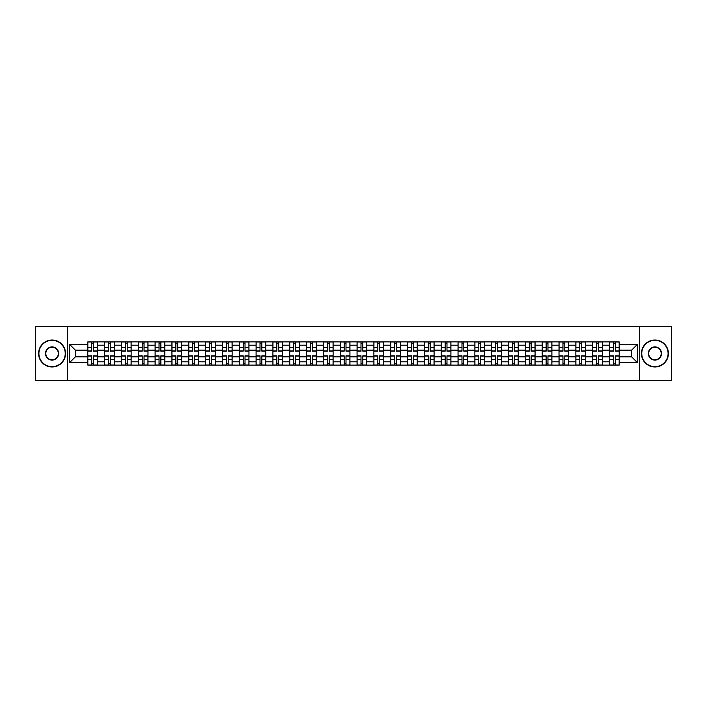 <?xml version="1.0" encoding="UTF-8"?>
<svg xmlns="http://www.w3.org/2000/svg" width="707" height="707" viewBox="0 0 707 707"><rect width="100%" height="100%" fill="white"/><g stroke="black" fill="none" stroke-linecap="round" stroke-linejoin="round"><path stroke-width="1.06" d="M639.499 380.472L671.65 380.472L671.65 326.528L35.35 326.528L35.35 380.472L639.499 380.472L639.499 326.528M104.609 365.095L104.609 345.193L97.495 345.193L97.495 365.095M97.495 345.193L97.495 341.905M104.609 345.193L104.609 341.905M114.322 341.905L114.322 365.095M121.445 365.095L121.445 341.905M131.149 341.905L131.149 365.095M138.272 365.095L138.272 341.905M147.984 341.905L147.984 365.095M155.098 365.095L155.098 341.905M164.811 341.905L164.811 365.095M171.934 365.095L171.934 341.905M181.637 341.905L181.637 365.095M188.76 365.095L188.76 341.905M198.473 341.905L198.473 365.095M205.587 365.095L205.587 341.905M215.299 341.905L215.299 365.095M222.422 365.095L222.422 341.905M232.135 341.905L232.135 365.095M239.249 365.095L239.249 341.905M248.961 341.905L248.961 365.095M256.084 365.095L256.084 341.905M265.788 341.905L265.788 365.095M272.911 365.095L272.911 341.905M282.623 341.905L282.623 365.095M289.737 365.095L289.737 341.905M299.45 341.905L299.45 365.095M306.573 365.095L306.573 341.905M316.276 341.905L316.276 365.095M323.399 365.095L323.399 341.905M333.112 341.905L333.112 365.095M340.226 365.095L340.226 341.905M349.938 341.905L349.938 365.095M357.062 365.095L357.062 341.905M366.774 341.905L366.774 365.095M373.888 365.095L373.888 341.905M383.601 341.905L383.601 365.095M390.724 365.095L390.724 341.905M400.427 341.905L400.427 365.095M407.55 365.095L407.55 341.905M417.263 341.905L417.263 365.095M424.377 365.095L424.377 341.905M434.089 341.905L434.089 365.095M441.212 365.095L441.212 341.905M450.916 341.905L450.916 365.095M458.039 365.095L458.039 341.905M467.751 341.905L467.751 365.095M474.865 365.095L474.865 341.905M484.578 341.905L484.578 365.095M491.701 365.095L491.701 341.905M501.413 341.905L501.413 365.095M508.527 365.095L508.527 341.905M518.24 341.905L518.24 365.095M525.363 365.095L525.363 341.905M535.066 341.905L535.066 365.095M542.189 365.095L542.189 341.905M551.902 341.905L551.902 365.095M559.016 365.095L559.016 341.905M568.728 341.905L568.728 365.095M575.851 365.095L575.851 341.905M585.555 341.905L585.555 365.095M592.678 365.095L592.678 341.905M602.391 341.905L602.391 365.095M609.505 365.095L609.505 341.905M609.505 356.841L602.391 356.841M592.678 356.841L585.555 356.841M575.851 356.841L568.728 356.841M559.016 356.841L551.902 356.841M542.189 356.841L535.066 356.841M525.363 356.841L518.24 356.841M508.527 356.841L501.413 356.841M491.701 356.841L484.578 356.841M474.865 356.841L467.751 356.841M458.039 356.841L450.916 356.841M441.212 356.841L434.089 356.841M424.377 356.841L417.263 356.841M407.55 356.841L400.427 356.841M390.724 356.841L383.601 356.841M373.888 356.841L366.774 356.841M357.062 356.841L349.938 356.841M340.226 356.841L333.112 356.841M323.399 356.841L316.276 356.841M306.573 356.841L299.45 356.841M289.737 356.841L282.623 356.841M272.911 356.841L265.788 356.841M256.084 356.841L248.961 356.841M239.249 356.841L232.135 356.841M222.422 356.841L215.299 356.841M205.587 356.841L198.473 356.841M188.76 356.841L181.637 356.841M171.934 356.841L164.811 356.841M155.098 356.841L147.984 356.841M138.272 356.841L131.149 356.841M121.445 356.841L114.322 356.841M104.609 356.841L97.495 356.841M609.505 350.159L602.391 350.159M592.678 350.159L585.555 350.159M575.851 350.159L568.728 350.159M559.016 350.159L551.902 350.159M542.189 350.159L535.066 350.159M525.363 350.159L518.24 350.159M508.527 350.159L501.413 350.159M491.701 350.159L484.578 350.159M474.865 350.159L467.751 350.159M458.039 350.159L450.916 350.159M441.212 350.159L434.089 350.159M424.377 350.159L417.263 350.159M407.55 350.159L400.427 350.159M390.724 350.159L383.601 350.159M373.888 350.159L366.774 350.159M357.062 350.159L349.938 350.159M340.226 350.159L333.112 350.159M323.399 350.159L316.276 350.159M306.573 350.159L299.45 350.159M289.737 350.159L282.623 350.159M272.911 350.159L265.788 350.159M256.084 350.159L248.961 350.159M239.249 350.159L232.135 350.159M222.422 350.159L215.299 350.159M205.587 350.159L198.473 350.159M188.76 350.159L181.637 350.159M171.934 350.159L164.811 350.159M155.098 350.159L147.984 350.159M138.272 350.159L131.149 350.159M121.445 350.159L114.322 350.159M104.609 350.159L97.495 350.159M75.375 356.841L87.783 356.841L87.783 350.159L75.375 350.159L75.375 356.841L69.657 362.558L69.657 344.442L87.783 344.442L87.783 350.159M619.217 350.159L619.217 356.841L631.625 356.841L631.625 350.159L619.217 350.159L619.217 341.905L87.783 341.905L87.783 344.442M619.217 344.442L637.343 344.442L637.343 362.558L619.217 362.558L619.217 356.841M87.783 356.841L87.783 365.095L619.217 365.095L619.217 362.558M87.783 362.558L69.657 362.558M67.501 380.472L67.501 326.528M93.554 363.478L91.716 363.478M91.716 343.522L93.554 343.522M110.38 363.478L108.551 363.478M108.551 343.522L110.38 343.522M127.216 363.478L125.378 363.478M125.378 343.522L127.216 343.522M144.042 363.478L142.213 363.478M142.213 343.522L144.042 343.522M160.869 363.478L159.04 363.478M159.04 343.522L160.869 343.522M177.704 363.478L175.866 363.478M175.866 343.522L177.704 343.522M194.531 363.478L192.702 363.478M192.702 343.522L194.531 343.522M211.366 363.478L209.528 363.478M209.528 343.522L211.366 343.522M228.193 363.478L226.355 363.478M226.355 343.522L228.193 343.522M245.02 363.478L243.19 363.478M243.19 343.522L245.02 343.522M261.855 363.478L260.017 363.478M260.017 343.522L261.855 343.522M278.682 363.478L276.852 363.478M276.852 343.522L278.682 343.522M295.508 363.478L293.679 363.478M293.679 343.522L295.508 343.522M312.344 363.478L310.506 363.478M310.506 343.522L312.344 343.522M329.17 363.478L327.341 363.478M327.341 343.522L329.17 343.522M346.006 363.478L344.168 363.478M344.168 343.522L346.006 343.522M362.832 363.478L360.994 363.478M360.994 343.522L362.832 343.522M379.659 363.478L377.83 363.478M377.83 343.522L379.659 343.522M396.494 363.478L394.656 363.478M394.656 343.522L396.494 343.522M413.321 363.478L411.492 363.478M411.492 343.522L413.321 343.522M430.148 363.478L428.318 363.478M428.318 343.522L430.148 343.522M446.983 363.478L445.145 363.478M445.145 343.522L446.983 343.522M463.81 363.478L461.98 363.478M461.98 343.522L463.81 343.522M480.645 363.478L478.807 363.478M478.807 343.522L480.645 343.522M497.472 363.478L495.634 363.478M495.634 343.522L497.472 343.522M514.298 363.478L512.469 363.478M512.469 343.522L514.298 343.522M531.134 363.478L529.296 363.478M529.296 343.522L531.134 343.522M547.96 363.478L546.131 363.478M546.131 343.522L547.96 343.522M564.787 363.478L562.958 363.478M562.958 343.522L564.787 343.522M581.622 363.478L579.784 363.478M579.784 343.522L581.622 343.522M598.449 363.478L596.62 363.478M596.62 343.522L598.449 343.522M615.284 363.478L613.446 363.478M613.446 343.522L615.284 343.522M69.657 344.442L75.375 350.159M631.625 356.841L637.343 362.558M631.625 350.159L637.343 344.442M93.554 351.185L93.554 342.011L97.433 342.011L97.433 351.185L93.554 351.185M91.716 343.416L93.554 343.416M91.716 342.011L87.836 342.011L87.836 351.185L91.716 351.185L91.716 342.011L93.554 342.011M91.716 355.815L91.716 364.989L87.836 364.989L87.836 355.815L91.716 355.815M93.554 363.584L91.716 363.584M93.554 364.989L97.433 364.989L97.433 355.815L93.554 355.815L93.554 364.989L91.716 364.989M110.38 351.185L110.38 342.011L114.269 342.011L114.269 351.185L110.38 351.185M108.551 343.416L110.38 343.416M108.551 342.011L104.663 342.011L104.663 351.185L108.551 351.185L108.551 342.011L110.38 342.011M127.216 351.185L127.216 342.011L131.095 342.011L131.095 351.185L127.216 351.185M125.378 343.416L127.216 343.416M125.378 342.011L121.498 342.011L121.498 351.185L125.378 351.185L125.378 342.011L127.216 342.011M108.551 355.815L108.551 364.989L104.663 364.989L104.663 355.815L108.551 355.815M110.38 363.584L108.551 363.584M110.38 364.989L114.269 364.989L114.269 355.815L110.38 355.815L110.38 364.989L108.551 364.989M125.378 355.815L125.378 364.989L121.498 364.989L121.498 355.815L125.378 355.815M127.216 363.584L125.378 363.584M127.216 364.989L131.095 364.989L131.095 355.815L127.216 355.815L127.216 364.989L125.378 364.989M52.071 366.659A13.159 13.159 0 0 0 65.23 353.5A13.159 13.159 0 0 0 52.071 340.341A13.159 13.159 0 0 0 38.912 353.5A13.159 13.159 0 0 0 52.071 366.659M52.071 340.014A13.486 13.486 0 0 1 65.557 353.5A13.486 13.486 0 0 1 52.071 366.986A13.486 13.486 0 0 1 38.585 353.5A13.486 13.486 0 0 1 52.071 340.014M52.071 360.084A6.584 6.584 0 0 1 45.495 353.5A6.584 6.584 0 0 1 52.071 346.916A6.584 6.584 0 0 1 58.654 353.5A6.584 6.584 0 0 1 52.071 360.084M52.071 347.243A6.257 6.257 0 0 0 45.814 353.5A6.257 6.257 0 0 0 52.071 359.757A6.257 6.257 0 0 0 58.328 353.5A6.257 6.257 0 0 0 52.071 347.243M654.929 366.659A13.159 13.159 0 0 0 668.088 353.5A13.159 13.159 0 0 0 654.929 340.341A13.159 13.159 0 0 0 641.77 353.5A13.159 13.159 0 0 0 654.929 366.659M654.929 340.014A13.486 13.486 0 0 1 668.415 353.5A13.486 13.486 0 0 1 654.929 366.986A13.486 13.486 0 0 1 641.443 353.5A13.486 13.486 0 0 1 654.929 340.014M654.929 360.084A6.584 6.584 0 0 1 648.346 353.5A6.584 6.584 0 0 1 654.929 346.916A6.584 6.584 0 0 1 661.505 353.5A6.584 6.584 0 0 1 654.929 360.084M654.929 347.243A6.257 6.257 0 0 0 648.673 353.5A6.257 6.257 0 0 0 654.929 359.757A6.257 6.257 0 0 0 661.186 353.5A6.257 6.257 0 0 0 654.929 347.243M144.042 351.185L144.042 342.011L147.931 342.011L147.931 351.185L144.042 351.185M142.213 343.416L144.042 343.416M142.213 342.011L138.325 342.011L138.325 351.185L142.213 351.185L142.213 342.011L144.042 342.011M160.869 351.185L160.869 342.011L164.758 342.011L164.758 351.185L160.869 351.185M159.04 343.416L160.869 343.416M159.04 342.011L155.151 342.011L155.151 351.185L159.04 351.185L159.04 342.011L160.869 342.011M177.704 351.185L177.704 342.011L181.584 342.011L181.584 351.185L177.704 351.185M175.866 343.416L177.704 343.416M175.866 342.011L171.987 342.011L171.987 351.185L175.866 351.185L175.866 342.011L177.704 342.011M142.213 355.815L142.213 364.989L138.325 364.989L138.325 355.815L142.213 355.815M144.042 363.584L142.213 363.584M144.042 364.989L147.931 364.989L147.931 355.815L144.042 355.815L144.042 364.989L142.213 364.989M159.04 355.815L159.04 364.989L155.151 364.989L155.151 355.815L159.04 355.815M160.869 363.584L159.04 363.584M160.869 364.989L164.758 364.989L164.758 355.815L160.869 355.815L160.869 364.989L159.04 364.989M175.866 355.815L175.866 364.989L171.987 364.989L171.987 355.815L175.866 355.815M177.704 363.584L175.866 363.584M177.704 364.989L181.584 364.989L181.584 355.815L177.704 355.815L177.704 364.989L175.866 364.989M194.531 351.185L194.531 342.011L198.42 342.011L198.42 351.185L194.531 351.185M192.702 343.416L194.531 343.416M192.702 342.011L188.813 342.011L188.813 351.185L192.702 351.185L192.702 342.011L194.531 342.011M192.702 355.815L192.702 364.989L188.813 364.989L188.813 355.815L192.702 355.815M194.531 363.584L192.702 363.584M194.531 364.989L198.42 364.989L198.42 355.815L194.531 355.815L194.531 364.989L192.702 364.989M211.366 351.185L211.366 342.011L215.246 342.011L215.246 351.185L211.366 351.185M209.528 343.416L211.366 343.416M209.528 342.011L205.649 342.011L205.649 351.185L209.528 351.185L209.528 342.011L211.366 342.011M209.528 355.815L209.528 364.989L205.649 364.989L205.649 355.815L209.528 355.815M211.366 363.584L209.528 363.584M211.366 364.989L215.246 364.989L215.246 355.815L211.366 355.815L211.366 364.989L209.528 364.989M228.193 351.185L228.193 342.011L232.073 342.011L232.073 351.185L228.193 351.185M226.355 343.416L228.193 343.416M226.355 342.011L222.475 342.011L222.475 351.185L226.355 351.185L226.355 342.011L228.193 342.011M226.355 355.815L226.355 364.989L222.475 364.989L222.475 355.815L226.355 355.815M228.193 363.584L226.355 363.584M228.193 364.989L232.073 364.989L232.073 355.815L228.193 355.815L228.193 364.989L226.355 364.989M245.02 351.185L245.02 342.011L248.908 342.011L248.908 351.185L245.02 351.185M243.19 343.416L245.02 343.416M243.19 342.011L239.302 342.011L239.302 351.185L243.19 351.185L243.19 342.011L245.02 342.011M243.19 355.815L243.19 364.989L239.302 364.989L239.302 355.815L243.19 355.815M245.02 363.584L243.19 363.584M245.02 364.989L248.908 364.989L248.908 355.815L245.02 355.815L245.02 364.989L243.19 364.989M261.855 351.185L261.855 342.011L265.735 342.011L265.735 351.185L261.855 351.185M260.017 343.416L261.855 343.416M260.017 342.011L256.137 342.011L256.137 351.185L260.017 351.185L260.017 342.011L261.855 342.011M278.682 351.185L278.682 342.011L282.57 342.011L282.57 351.185L278.682 351.185M276.852 343.416L278.682 343.416M276.852 342.011L272.964 342.011L272.964 351.185L276.852 351.185L276.852 342.011L278.682 342.011M295.508 351.185L295.508 342.011L299.397 342.011L299.397 351.185L295.508 351.185M293.679 343.416L295.508 343.416M293.679 342.011L289.79 342.011L289.79 351.185L293.679 351.185L293.679 342.011L295.508 342.011M312.344 351.185L312.344 342.011L316.223 342.011L316.223 351.185L312.344 351.185M310.506 343.416L312.344 343.416M310.506 342.011L306.626 342.011L306.626 351.185L310.506 351.185L310.506 342.011L312.344 342.011M329.17 351.185L329.17 342.011L333.059 342.011L333.059 351.185L329.17 351.185M327.341 343.416L329.17 343.416M327.341 342.011L323.452 342.011L323.452 351.185L327.341 351.185L327.341 342.011L329.17 342.011M346.006 351.185L346.006 342.011L349.885 342.011L349.885 351.185L346.006 351.185M344.168 343.416L346.006 343.416M344.168 342.011L340.288 342.011L340.288 351.185L344.168 351.185L344.168 342.011L346.006 342.011M260.017 355.815L260.017 364.989L256.137 364.989L256.137 355.815L260.017 355.815M261.855 363.584L260.017 363.584M261.855 364.989L265.735 364.989L265.735 355.815L261.855 355.815L261.855 364.989L260.017 364.989M276.852 355.815L276.852 364.989L272.964 364.989L272.964 355.815L276.852 355.815M278.682 363.584L276.852 363.584M278.682 364.989L282.57 364.989L282.57 355.815L278.682 355.815L278.682 364.989L276.852 364.989M293.679 355.815L293.679 364.989L289.79 364.989L289.79 355.815L293.679 355.815M295.508 363.584L293.679 363.584M295.508 364.989L299.397 364.989L299.397 355.815L295.508 355.815L295.508 364.989L293.679 364.989M310.506 355.815L310.506 364.989L306.626 364.989L306.626 355.815L310.506 355.815M312.344 363.584L310.506 363.584M312.344 364.989L316.223 364.989L316.223 355.815L312.344 355.815L312.344 364.989L310.506 364.989M327.341 355.815L327.341 364.989L323.452 364.989L323.452 355.815L327.341 355.815M329.17 363.584L327.341 363.584M329.17 364.989L333.059 364.989L333.059 355.815L329.17 355.815L329.17 364.989L327.341 364.989M344.168 355.815L344.168 364.989L340.288 364.989L340.288 355.815L344.168 355.815M346.006 363.584L344.168 363.584M346.006 364.989L349.885 364.989L349.885 355.815L346.006 355.815L346.006 364.989L344.168 364.989M362.832 351.185L362.832 342.011L366.712 342.011L366.712 351.185L362.832 351.185M360.994 343.416L362.832 343.416M360.994 342.011L357.115 342.011L357.115 351.185L360.994 351.185L360.994 342.011L362.832 342.011M360.994 355.815L360.994 364.989L357.115 364.989L357.115 355.815L360.994 355.815M362.832 363.584L360.994 363.584M362.832 364.989L366.712 364.989L366.712 355.815L362.832 355.815L362.832 364.989L360.994 364.989M379.659 351.185L379.659 342.011L383.548 342.011L383.548 351.185L379.659 351.185M377.83 343.416L379.659 343.416M377.83 342.011L373.941 342.011L373.941 351.185L377.83 351.185L377.83 342.011L379.659 342.011M377.83 355.815L377.83 364.989L373.941 364.989L373.941 355.815L377.83 355.815M379.659 363.584L377.83 363.584M379.659 364.989L383.548 364.989L383.548 355.815L379.659 355.815L379.659 364.989L377.83 364.989M396.494 351.185L396.494 342.011L400.374 342.011L400.374 351.185L396.494 351.185M394.656 343.416L396.494 343.416M394.656 342.011L390.777 342.011L390.777 351.185L394.656 351.185L394.656 342.011L396.494 342.011M394.656 355.815L394.656 364.989L390.777 364.989L390.777 355.815L394.656 355.815M396.494 363.584L394.656 363.584M396.494 364.989L400.374 364.989L400.374 355.815L396.494 355.815L396.494 364.989L394.656 364.989M413.321 351.185L413.321 342.011L417.21 342.011L417.21 351.185L413.321 351.185M411.492 343.416L413.321 343.416M411.492 342.011L407.603 342.011L407.603 351.185L411.492 351.185L411.492 342.011L413.321 342.011M411.492 355.815L411.492 364.989L407.603 364.989L407.603 355.815L411.492 355.815M413.321 363.584L411.492 363.584M413.321 364.989L417.21 364.989L417.21 355.815L413.321 355.815L413.321 364.989L411.492 364.989M430.148 351.185L430.148 342.011L434.036 342.011L434.036 351.185L430.148 351.185M428.318 343.416L430.148 343.416M428.318 342.011L424.43 342.011L424.43 351.185L428.318 351.185L428.318 342.011L430.148 342.011M428.318 355.815L428.318 364.989L424.43 364.989L424.43 355.815L428.318 355.815M430.148 363.584L428.318 363.584M430.148 364.989L434.036 364.989L434.036 355.815L430.148 355.815L430.148 364.989L428.318 364.989M446.983 351.185L446.983 342.011L450.863 342.011L450.863 351.185L446.983 351.185M445.145 343.416L446.983 343.416M445.145 342.011L441.265 342.011L441.265 351.185L445.145 351.185L445.145 342.011L446.983 342.011M445.145 355.815L445.145 364.989L441.265 364.989L441.265 355.815L445.145 355.815M446.983 363.584L445.145 363.584M446.983 364.989L450.863 364.989L450.863 355.815L446.983 355.815L446.983 364.989L445.145 364.989M463.81 351.185L463.81 342.011L467.698 342.011L467.698 351.185L463.81 351.185M461.98 343.416L463.81 343.416M461.98 342.011L458.092 342.011L458.092 351.185L461.98 351.185L461.98 342.011L463.81 342.011M461.98 355.815L461.98 364.989L458.092 364.989L458.092 355.815L461.98 355.815M463.81 363.584L461.98 363.584M463.81 364.989L467.698 364.989L467.698 355.815L463.81 355.815L463.81 364.989L461.98 364.989M480.645 351.185L480.645 342.011L484.525 342.011L484.525 351.185L480.645 351.185M478.807 343.416L480.645 343.416M478.807 342.011L474.927 342.011L474.927 351.185L478.807 351.185L478.807 342.011L480.645 342.011M478.807 355.815L478.807 364.989L474.927 364.989L474.927 355.815L478.807 355.815M480.645 363.584L478.807 363.584M480.645 364.989L484.525 364.989L484.525 355.815L480.645 355.815L480.645 364.989L478.807 364.989M497.472 351.185L497.472 342.011L501.351 342.011L501.351 351.185L497.472 351.185M495.634 343.416L497.472 343.416M495.634 342.011L491.754 342.011L491.754 351.185L495.634 351.185L495.634 342.011L497.472 342.011M495.634 355.815L495.634 364.989L491.754 364.989L491.754 355.815L495.634 355.815M497.472 363.584L495.634 363.584M497.472 364.989L501.351 364.989L501.351 355.815L497.472 355.815L497.472 364.989L495.634 364.989M514.298 351.185L514.298 342.011L518.187 342.011L518.187 351.185L514.298 351.185M512.469 343.416L514.298 343.416M512.469 342.011L508.58 342.011L508.58 351.185L512.469 351.185L512.469 342.011L514.298 342.011M512.469 355.815L512.469 364.989L508.58 364.989L508.58 355.815L512.469 355.815M514.298 363.584L512.469 363.584M514.298 364.989L518.187 364.989L518.187 355.815L514.298 355.815L514.298 364.989L512.469 364.989M531.134 351.185L531.134 342.011L535.013 342.011L535.013 351.185L531.134 351.185M529.296 343.416L531.134 343.416M529.296 342.011L525.416 342.011L525.416 351.185L529.296 351.185L529.296 342.011L531.134 342.011M529.296 355.815L529.296 364.989L525.416 364.989L525.416 355.815L529.296 355.815M531.134 363.584L529.296 363.584M531.134 364.989L535.013 364.989L535.013 355.815L531.134 355.815L531.134 364.989L529.296 364.989M547.96 351.185L547.96 342.011L551.849 342.011L551.849 351.185L547.96 351.185M546.131 343.416L547.96 343.416M546.131 342.011L542.242 342.011L542.242 351.185L546.131 351.185L546.131 342.011L547.96 342.011M546.131 355.815L546.131 364.989L542.242 364.989L542.242 355.815L546.131 355.815M547.96 363.584L546.131 363.584M547.96 364.989L551.849 364.989L551.849 355.815L547.96 355.815L547.96 364.989L546.131 364.989M564.787 351.185L564.787 342.011L568.675 342.011L568.675 351.185L564.787 351.185M562.958 343.416L564.787 343.416M562.958 342.011L559.069 342.011L559.069 351.185L562.958 351.185L562.958 342.011L564.787 342.011M562.958 355.815L562.958 364.989L559.069 364.989L559.069 355.815L562.958 355.815M564.787 363.584L562.958 363.584M564.787 364.989L568.675 364.989L568.675 355.815L564.787 355.815L564.787 364.989L562.958 364.989M581.622 351.185L581.622 342.011L585.502 342.011L585.502 351.185L581.622 351.185M579.784 343.416L581.622 343.416M579.784 342.011L575.905 342.011L575.905 351.185L579.784 351.185L579.784 342.011L581.622 342.011M579.784 355.815L579.784 364.989L575.905 364.989L575.905 355.815L579.784 355.815M581.622 363.584L579.784 363.584M581.622 364.989L585.502 364.989L585.502 355.815L581.622 355.815L581.622 364.989L579.784 364.989M598.449 351.185L598.449 342.011L602.337 342.011L602.337 351.185L598.449 351.185M596.62 343.416L598.449 343.416M596.62 342.011L592.731 342.011L592.731 351.185L596.62 351.185L596.62 342.011L598.449 342.011M596.62 355.815L596.62 364.989L592.731 364.989L592.731 355.815L596.62 355.815M598.449 363.584L596.62 363.584M598.449 364.989L602.337 364.989L602.337 355.815L598.449 355.815L598.449 364.989L596.62 364.989M615.284 351.185L615.284 342.011L619.164 342.011L619.164 351.185L615.284 351.185M613.446 343.416L615.284 343.416M613.446 342.011L609.567 342.011L609.567 351.185L613.446 351.185L613.446 342.011L615.284 342.011M613.446 355.815L613.446 364.989L609.567 364.989L609.567 355.815L613.446 355.815M615.284 363.584L613.446 363.584M615.284 364.989L619.164 364.989L619.164 355.815L615.284 355.815L615.284 364.989L613.446 364.989M592.678 345.193L585.555 345.193M575.851 345.193L568.728 345.193M559.016 345.193L551.902 345.193M542.189 345.193L535.066 345.193M525.363 345.193L518.24 345.193M508.527 345.193L501.413 345.193M491.701 345.193L484.578 345.193M474.865 345.193L467.751 345.193M458.039 345.193L450.916 345.193M441.212 345.193L434.089 345.193M424.377 345.193L417.263 345.193M407.55 345.193L400.427 345.193M390.724 345.193L383.601 345.193M373.888 345.193L366.774 345.193M357.062 345.193L349.938 345.193M340.226 345.193L333.112 345.193M323.399 345.193L316.276 345.193M306.573 345.193L299.45 345.193M289.737 345.193L282.623 345.193M272.911 345.193L265.788 345.193M256.084 345.193L248.961 345.193M239.249 345.193L232.135 345.193M222.422 345.193L215.299 345.193M205.587 345.193L198.473 345.193M188.76 345.193L181.637 345.193M171.934 345.193L164.811 345.193M155.098 345.193L147.984 345.193M138.272 345.193L131.149 345.193M121.445 345.193L114.322 345.193M609.505 345.193L602.391 345.193M592.678 361.807L585.555 361.807M575.851 361.807L568.728 361.807M559.016 361.807L551.902 361.807M542.189 361.807L535.066 361.807M525.363 361.807L518.24 361.807M508.527 361.807L501.413 361.807M491.701 361.807L484.578 361.807M474.865 361.807L467.751 361.807M458.039 361.807L450.916 361.807M441.212 361.807L434.089 361.807M424.377 361.807L417.263 361.807M407.55 361.807L400.427 361.807M390.724 361.807L383.601 361.807M373.888 361.807L366.774 361.807M357.062 361.807L349.938 361.807M340.226 361.807L333.112 361.807M323.399 361.807L316.276 361.807M306.573 361.807L299.45 361.807M289.737 361.807L282.623 361.807M272.911 361.807L265.788 361.807M256.084 361.807L248.961 361.807M239.249 361.807L232.135 361.807M222.422 361.807L215.299 361.807M205.587 361.807L198.473 361.807M188.76 361.807L181.637 361.807M171.934 361.807L164.811 361.807M155.098 361.807L147.984 361.807M138.272 361.807L131.149 361.807M121.445 361.807L114.322 361.807M104.609 361.807L97.495 361.807M609.505 361.807L602.391 361.807M93.554 350.955L97.433 350.955M93.554 347.314L97.433 347.314M87.836 350.955L91.716 350.955M87.836 347.314L91.716 347.314M91.716 356.045L87.836 356.045M91.716 359.686L87.836 359.686M97.433 356.045L93.554 356.045M97.433 359.686L93.554 359.686M110.38 350.955L114.269 350.955M110.38 347.314L114.269 347.314M104.663 350.955L108.551 350.955M104.663 347.314L108.551 347.314M127.216 350.955L131.095 350.955M127.216 347.314L131.095 347.314M121.498 350.955L125.378 350.955M121.498 347.314L125.378 347.314M108.551 356.045L104.663 356.045M108.551 359.686L104.663 359.686M114.269 356.045L110.38 356.045M114.269 359.686L110.38 359.686M125.378 356.045L121.498 356.045M125.378 359.686L121.498 359.686M131.095 356.045L127.216 356.045M131.095 359.686L127.216 359.686M144.042 350.955L147.931 350.955M144.042 347.314L147.931 347.314M138.325 350.955L142.213 350.955M138.325 347.314L142.213 347.314M160.869 350.955L164.758 350.955M160.869 347.314L164.758 347.314M155.151 350.955L159.04 350.955M155.151 347.314L159.04 347.314M177.704 350.955L181.584 350.955M177.704 347.314L181.584 347.314M171.987 350.955L175.866 350.955M171.987 347.314L175.866 347.314M142.213 356.045L138.325 356.045M142.213 359.686L138.325 359.686M147.931 356.045L144.042 356.045M147.931 359.686L144.042 359.686M159.04 356.045L155.151 356.045M159.04 359.686L155.151 359.686M164.758 356.045L160.869 356.045M164.758 359.686L160.869 359.686M175.866 356.045L171.987 356.045M175.866 359.686L171.987 359.686M181.584 356.045L177.704 356.045M181.584 359.686L177.704 359.686M194.531 350.955L198.42 350.955M194.531 347.314L198.42 347.314M188.813 350.955L192.702 350.955M188.813 347.314L192.702 347.314M192.702 356.045L188.813 356.045M192.702 359.686L188.813 359.686M198.42 356.045L194.531 356.045M198.42 359.686L194.531 359.686M211.366 350.955L215.246 350.955M211.366 347.314L215.246 347.314M205.649 350.955L209.528 350.955M205.649 347.314L209.528 347.314M209.528 356.045L205.649 356.045M209.528 359.686L205.649 359.686M215.246 356.045L211.366 356.045M215.246 359.686L211.366 359.686M228.193 350.955L232.073 350.955M228.193 347.314L232.073 347.314M222.475 350.955L226.355 350.955M222.475 347.314L226.355 347.314M226.355 356.045L222.475 356.045M226.355 359.686L222.475 359.686M232.073 356.045L228.193 356.045M232.073 359.686L228.193 359.686M245.02 350.955L248.908 350.955M245.02 347.314L248.908 347.314M239.302 350.955L243.19 350.955M239.302 347.314L243.19 347.314M243.19 356.045L239.302 356.045M243.19 359.686L239.302 359.686M248.908 356.045L245.02 356.045M248.908 359.686L245.02 359.686M261.855 350.955L265.735 350.955M261.855 347.314L265.735 347.314M256.137 350.955L260.017 350.955M256.137 347.314L260.017 347.314M278.682 350.955L282.57 350.955M278.682 347.314L282.57 347.314M272.964 350.955L276.852 350.955M272.964 347.314L276.852 347.314M295.508 350.955L299.397 350.955M295.508 347.314L299.397 347.314M289.79 350.955L293.679 350.955M289.79 347.314L293.679 347.314M312.344 350.955L316.223 350.955M312.344 347.314L316.223 347.314M306.626 350.955L310.506 350.955M306.626 347.314L310.506 347.314M329.17 350.955L333.059 350.955M329.17 347.314L333.059 347.314M323.452 350.955L327.341 350.955M323.452 347.314L327.341 347.314M346.006 350.955L349.885 350.955M346.006 347.314L349.885 347.314M340.288 350.955L344.168 350.955M340.288 347.314L344.168 347.314M260.017 356.045L256.137 356.045M260.017 359.686L256.137 359.686M265.735 356.045L261.855 356.045M265.735 359.686L261.855 359.686M276.852 356.045L272.964 356.045M276.852 359.686L272.964 359.686M282.57 356.045L278.682 356.045M282.57 359.686L278.682 359.686M293.679 356.045L289.79 356.045M293.679 359.686L289.79 359.686M299.397 356.045L295.508 356.045M299.397 359.686L295.508 359.686M310.506 356.045L306.626 356.045M310.506 359.686L306.626 359.686M316.223 356.045L312.344 356.045M316.223 359.686L312.344 359.686M327.341 356.045L323.452 356.045M327.341 359.686L323.452 359.686M333.059 356.045L329.17 356.045M333.059 359.686L329.17 359.686M344.168 356.045L340.288 356.045M344.168 359.686L340.288 359.686M349.885 356.045L346.006 356.045M349.885 359.686L346.006 359.686M362.832 350.955L366.712 350.955M362.832 347.314L366.712 347.314M357.115 350.955L360.994 350.955M357.115 347.314L360.994 347.314M360.994 356.045L357.115 356.045M360.994 359.686L357.115 359.686M366.712 356.045L362.832 356.045M366.712 359.686L362.832 359.686M379.659 350.955L383.548 350.955M379.659 347.314L383.548 347.314M373.941 350.955L377.83 350.955M373.941 347.314L377.83 347.314M377.83 356.045L373.941 356.045M377.83 359.686L373.941 359.686M383.548 356.045L379.659 356.045M383.548 359.686L379.659 359.686M396.494 350.955L400.374 350.955M396.494 347.314L400.374 347.314M390.777 350.955L394.656 350.955M390.777 347.314L394.656 347.314M394.656 356.045L390.777 356.045M394.656 359.686L390.777 359.686M400.374 356.045L396.494 356.045M400.374 359.686L396.494 359.686M413.321 350.955L417.21 350.955M413.321 347.314L417.21 347.314M407.603 350.955L411.492 350.955M407.603 347.314L411.492 347.314M411.492 356.045L407.603 356.045M411.492 359.686L407.603 359.686M417.21 356.045L413.321 356.045M417.21 359.686L413.321 359.686M430.148 350.955L434.036 350.955M430.148 347.314L434.036 347.314M424.43 350.955L428.318 350.955M424.43 347.314L428.318 347.314M428.318 356.045L424.43 356.045M428.318 359.686L424.43 359.686M434.036 356.045L430.148 356.045M434.036 359.686L430.148 359.686M446.983 350.955L450.863 350.955M446.983 347.314L450.863 347.314M441.265 350.955L445.145 350.955M441.265 347.314L445.145 347.314M445.145 356.045L441.265 356.045M445.145 359.686L441.265 359.686M450.863 356.045L446.983 356.045M450.863 359.686L446.983 359.686M463.81 350.955L467.698 350.955M463.81 347.314L467.698 347.314M458.092 350.955L461.98 350.955M458.092 347.314L461.98 347.314M461.98 356.045L458.092 356.045M461.98 359.686L458.092 359.686M467.698 356.045L463.81 356.045M467.698 359.686L463.81 359.686M480.645 350.955L484.525 350.955M480.645 347.314L484.525 347.314M474.927 350.955L478.807 350.955M474.927 347.314L478.807 347.314M478.807 356.045L474.927 356.045M478.807 359.686L474.927 359.686M484.525 356.045L480.645 356.045M484.525 359.686L480.645 359.686M497.472 350.955L501.351 350.955M497.472 347.314L501.351 347.314M491.754 350.955L495.634 350.955M491.754 347.314L495.634 347.314M495.634 356.045L491.754 356.045M495.634 359.686L491.754 359.686M501.351 356.045L497.472 356.045M501.351 359.686L497.472 359.686M514.298 350.955L518.187 350.955M514.298 347.314L518.187 347.314M508.58 350.955L512.469 350.955M508.58 347.314L512.469 347.314M512.469 356.045L508.58 356.045M512.469 359.686L508.58 359.686M518.187 356.045L514.298 356.045M518.187 359.686L514.298 359.686M531.134 350.955L535.013 350.955M531.134 347.314L535.013 347.314M525.416 350.955L529.296 350.955M525.416 347.314L529.296 347.314M529.296 356.045L525.416 356.045M529.296 359.686L525.416 359.686M535.013 356.045L531.134 356.045M535.013 359.686L531.134 359.686M547.96 350.955L551.849 350.955M547.96 347.314L551.849 347.314M542.242 350.955L546.131 350.955M542.242 347.314L546.131 347.314M546.131 356.045L542.242 356.045M546.131 359.686L542.242 359.686M551.849 356.045L547.96 356.045M551.849 359.686L547.96 359.686M564.787 350.955L568.675 350.955M564.787 347.314L568.675 347.314M559.069 350.955L562.958 350.955M559.069 347.314L562.958 347.314M562.958 356.045L559.069 356.045M562.958 359.686L559.069 359.686M568.675 356.045L564.787 356.045M568.675 359.686L564.787 359.686M581.622 350.955L585.502 350.955M581.622 347.314L585.502 347.314M575.905 350.955L579.784 350.955M575.905 347.314L579.784 347.314M579.784 356.045L575.905 356.045M579.784 359.686L575.905 359.686M585.502 356.045L581.622 356.045M585.502 359.686L581.622 359.686M598.449 350.955L602.337 350.955M598.449 347.314L602.337 347.314M592.731 350.955L596.62 350.955M592.731 347.314L596.62 347.314M596.62 356.045L592.731 356.045M596.62 359.686L592.731 359.686M602.337 356.045L598.449 356.045M602.337 359.686L598.449 359.686M615.284 350.955L619.164 350.955M615.284 347.314L619.164 347.314M609.567 350.955L613.446 350.955M609.567 347.314L613.446 347.314M613.446 356.045L609.567 356.045M613.446 359.686L609.567 359.686M619.164 356.045L615.284 356.045M619.164 359.686L615.284 359.686"/></g></svg>
